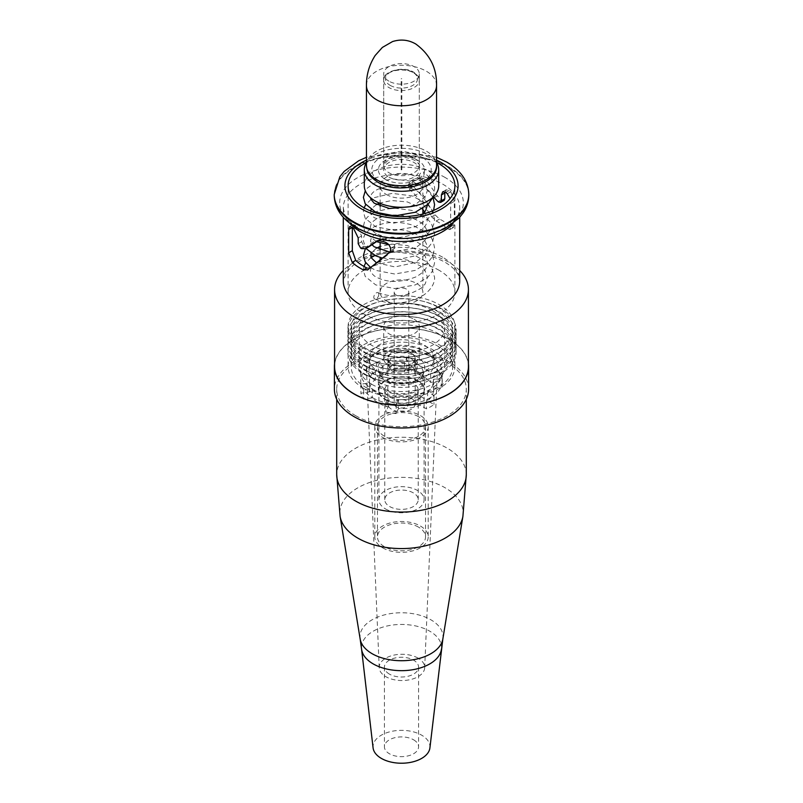 <?xml version="1.0" encoding="UTF-8"?>
<svg xmlns="http://www.w3.org/2000/svg" width="803" height="803" viewBox="0 0 803 803"><rect width="100%" height="100%" fill="white"/><g stroke="black" fill="none" stroke-linecap="round" stroke-linejoin="round"><path stroke-width="0.6" stroke-dasharray="4.01 3.01" d="M401.751 78.684L401.149 78.824L401.751 78.684M401.751 169.664L401.149 169.804L401.751 169.664M388.913 177.072A17.796 10.278 0 0 0 408.315 179.3A17.796 10.278 0 0 0 419.296 169.804A17.796 10.278 0 0 0 414.087 162.537A17.796 10.278 0 0 0 394.685 160.309A17.796 10.278 0 0 0 383.704 169.804A17.796 10.278 0 0 0 388.913 177.072M436.561 162.638A37.199 21.48 0 0 0 427.808 154.618A37.199 21.48 0 0 0 366.439 162.638M438.699 185.794A37.199 21.48 0 0 0 427.808 170.607A37.199 21.48 0 0 0 387.267 165.95A37.199 21.48 0 0 0 364.301 185.794M386.394 194.517A21.36 12.336 0 0 0 409.671 197.187A21.36 12.336 0 0 0 422.86 185.794A21.36 12.336 0 0 0 416.606 177.072A21.36 12.336 0 0 0 393.329 174.402A21.36 12.336 0 0 0 380.14 185.794A21.36 12.336 0 0 0 386.394 194.517M386.394 300.894A21.36 12.336 0 0 0 409.671 303.574A21.36 12.336 0 0 0 422.86 292.182A21.36 12.336 0 0 0 416.606 283.459A21.36 12.336 0 0 0 393.329 280.789A21.36 12.336 0 0 0 380.14 292.182A21.36 12.336 0 0 0 386.394 300.894M369.029 246.712L364.984 246.651A53.399 30.825 180 0 1 364.06 246.14L361.601 241.743L361.601 235.931L357.205 226.847A53.399 30.825 180 0 1 355.709 225.492L353.23 224.509L352.316 227.6M436.561 162.537A53.399 30.825 0 0 0 366.439 162.537M444.099 200.409L442.343 200.218A58.207 33.606 -0 0 0 441.419 199.706L437.394 195.791L426.132 180.143L423.532 178.527A58.207 33.606 0 0 0 420.421 177.844L414.9 178.627L412.471 182.442L413.374 186.597C421.264 194.547 428.511 203.962 435.106 214.863L439.532 219.068A58.207 33.606 180 0 1 442.654 220.745A58.207 33.606 180 0 1 450.784 226.627L453.364 227.55L454.327 224.589L454.327 201.332L450.684 203.43L450.684 226.687L449.77 229.618L447.291 228.644A53.399 30.825 0 0 0 439.261 222.712A53.399 30.825 0 0 0 436.129 221.036L431.653 216.85C424.847 205.819 417.369 196.534 409.229 188.986L408.275 187.109L408.275 184.861L410.835 180.976L416.596 180.053A53.399 30.825 180 0 1 419.808 180.665L422.488 182.241L433.389 196.855M439.261 270.38A53.399 30.825 0 0 0 381.064 263.695A53.399 30.825 0 0 0 348.101 292.182A53.399 30.825 0 0 0 363.739 313.973A53.399 30.825 0 0 0 421.936 320.658A53.399 30.825 0 0 0 454.899 292.182A53.399 30.825 0 0 0 439.261 270.38M411.196 398.198A13.701 7.91 180 0 1 415.201 403.789A13.701 7.91 180 0 1 406.75 411.106A13.701 7.91 180 0 1 391.804 409.389A13.701 7.91 180 0 1 387.799 403.789A13.701 7.91 180 0 1 396.25 396.481A13.701 7.91 180 0 1 411.196 398.198M391.804 364.04A13.701 7.91 0 0 0 406.75 365.756A13.701 7.91 0 0 0 415.201 358.449A13.701 7.91 0 0 0 411.196 352.858A13.701 7.91 0 0 0 396.25 351.142A13.701 7.91 0 0 0 387.799 358.449A13.701 7.91 0 0 0 391.804 364.04M414.087 351.182A17.796 10.278 180 0 1 419.296 358.449A17.796 10.278 180 0 1 408.315 367.945A17.796 10.278 180 0 1 388.913 365.716A17.796 10.278 180 0 1 383.704 358.449A17.796 10.278 180 0 1 394.685 348.954A17.796 10.278 180 0 1 414.087 351.182M414.087 319.213A17.796 10.278 180 0 1 419.296 326.48A17.796 10.278 180 0 1 408.315 335.965A17.796 10.278 180 0 1 388.913 333.747A17.796 10.278 180 0 1 383.704 326.48A17.796 10.278 180 0 1 394.685 316.984A17.796 10.278 180 0 1 414.087 319.213M363.739 388.391A53.399 30.825 180 0 1 348.101 366.59A53.399 30.825 180 0 1 381.064 338.103A53.399 30.825 180 0 1 439.261 344.788A53.399 30.825 180 0 1 454.899 366.59A53.399 30.825 180 0 1 421.936 395.066A53.399 30.825 180 0 1 363.739 388.391M363.739 348.271A53.399 30.825 180 0 1 348.101 326.48A53.399 30.825 180 0 1 381.064 297.993A53.399 30.825 180 0 1 439.261 304.678A53.399 30.825 180 0 1 454.899 326.48A53.399 30.825 180 0 1 421.936 354.956A53.399 30.825 180 0 1 363.739 348.271M459.707 270.491A66.93 38.644 0 0 0 448.827 262.24A66.93 38.644 0 0 0 343.293 270.491M454.327 201.332L450.784 191.746A58.207 33.606 0 0 0 449.248 190.411L446.167 189.789L444.802 192.981M468.43 366.59A66.93 38.644 0 0 0 448.827 339.267A66.93 38.644 0 0 0 375.884 330.886A66.93 38.644 0 0 0 334.57 366.59M396.341 406.77A7.297 4.216 180 0 1 394.203 403.789A7.297 4.216 180 0 1 398.71 399.904A7.297 4.216 180 0 1 406.659 400.817A7.297 4.216 180 0 1 408.797 403.789A7.297 4.216 180 0 1 404.29 407.683A7.297 4.216 180 0 1 396.341 406.77M396.341 295.153A7.297 4.216 180 0 1 394.203 292.182A7.297 4.216 180 0 1 398.71 288.287A7.297 4.216 180 0 1 406.659 289.2A7.297 4.216 180 0 1 408.797 292.182A7.297 4.216 180 0 1 404.29 296.066A7.297 4.216 180 0 1 396.341 295.153M366.871 267.971L371.347 267.74L393.771 249.994L394.725 248.278L394.725 246.019C393.821 242.305 391.041 240.037 386.404 239.204A53.399 30.825 180 0 1 383.192 238.591L380.512 238.933L377.962 240.639M419.116 176.64A3.563 2.058 120 0 0 419.788 178.226A3.563 2.058 120 0 0 422.549 177.363A3.563 2.058 120 0 0 424.155 173.729A3.563 2.058 120 0 0 423.482 172.143A3.563 2.058 120 0 0 420.712 173.006A3.563 2.058 120 0 0 419.116 176.64M378.845 294.36A3.563 2.058 -60 0 1 377.34 297.893A3.563 2.058 -60 0 1 374.62 298.927A3.563 2.058 -60 0 1 373.807 297.261A3.563 2.058 -60 0 1 375.312 293.737A3.563 2.058 -60 0 1 378.022 292.683A3.563 2.058 -60 0 1 378.845 294.36M413.334 383.302A16.733 9.656 0 0 0 395.096 381.204A16.733 9.656 0 0 0 384.767 390.128A16.733 9.656 0 0 0 389.666 396.963A16.733 9.656 0 0 0 407.904 399.061A16.733 9.656 0 0 0 418.233 390.128A16.733 9.656 0 0 0 413.334 383.302M413.334 492.881A16.733 9.656 0 0 0 395.096 490.784A16.733 9.656 0 0 0 384.767 499.717A16.733 9.656 0 0 0 389.666 506.542A16.733 9.656 0 0 0 407.904 508.64A16.733 9.656 0 0 0 418.233 499.717A16.733 9.656 0 0 0 413.334 492.881M385.52 399.362A22.604 13.049 0 0 0 410.152 402.193A22.604 13.049 0 0 0 424.104 390.128A22.604 13.049 0 0 0 417.48 380.903A22.604 13.049 0 0 0 392.848 378.072A22.604 13.049 0 0 0 378.896 390.128A22.604 13.049 0 0 0 385.52 399.362M385.52 508.941A22.604 13.049 0 0 0 410.152 511.772A22.604 13.049 0 0 0 424.104 499.717A22.604 13.049 0 0 0 417.48 490.482A22.604 13.049 0 0 0 392.848 487.652A22.604 13.049 0 0 0 378.896 499.717A22.604 13.049 0 0 0 385.52 508.941M427.126 352.316A35.603 20.557 0 0 0 387.929 347.96A35.603 20.557 0 0 0 366.369 367.362A35.603 20.557 0 0 0 376.788 381.385A35.603 20.557 0 0 0 415.171 385.932A35.603 20.557 0 0 0 437.545 367.362A35.603 20.557 0 0 0 427.126 352.316M418.042 658.119A22.745 13.129 0 0 0 392.998 655.328A22.745 13.129 0 0 0 379.217 667.725A22.745 13.129 0 0 0 385.872 676.688A22.745 13.129 0 0 0 410.403 679.599A22.745 13.129 0 0 0 424.697 667.725A22.745 13.129 0 0 0 418.042 658.119M371.749 384.296A42.72 24.662 0 0 0 418.303 389.636A42.72 24.662 0 0 0 444.681 366.851A42.72 24.662 0 0 0 432.165 349.415A42.72 24.662 0 0 0 385.611 344.065A42.72 24.662 0 0 0 359.242 366.851A42.72 24.662 0 0 0 371.749 384.296M432.165 310.46A42.72 24.662 0 0 0 385.611 305.12A42.72 24.662 0 0 0 359.242 327.905A42.72 24.662 0 0 0 371.749 345.34A42.72 24.662 0 0 0 418.303 350.69A42.72 24.662 0 0 0 444.681 327.905A42.72 24.662 0 0 0 432.165 310.46M437.826 307.198A50.73 29.289 0 0 0 422.639 301.165A50.73 29.289 0 0 0 381.274 301.165A50.73 29.289 0 0 0 366.088 348.612A50.73 29.289 0 0 0 437.826 348.612A50.73 29.289 0 0 0 437.826 307.198M363.649 352.196A54.172 31.277 0 0 0 379.869 358.64A54.172 31.277 0 0 0 424.054 358.64A54.172 31.277 0 0 0 440.265 307.971A54.172 31.277 0 0 0 424.054 301.526A54.172 31.277 0 0 0 379.869 301.526A54.172 31.277 0 0 0 363.649 352.196M366.088 352.969A50.73 29.289 0 0 0 381.274 359.001A50.73 29.289 0 0 0 422.639 359.001A50.73 29.289 0 0 0 437.826 311.554A50.73 29.289 0 0 0 422.639 305.521A50.73 29.289 0 0 0 381.274 305.521A50.73 29.289 0 0 0 366.088 352.969M363.649 356.562A54.172 31.277 0 0 0 379.869 363.006A54.172 31.277 0 0 0 424.054 363.006A54.172 31.277 0 0 0 440.265 312.327A54.172 31.277 0 0 0 424.054 305.883A54.172 31.277 0 0 0 379.869 305.883A54.172 31.277 0 0 0 363.649 356.562M366.088 357.335A50.73 29.289 0 0 0 381.274 363.368A50.73 29.289 0 0 0 422.639 363.368A50.73 29.289 0 0 0 437.826 315.91A50.73 29.289 0 0 0 422.639 309.878A50.73 29.289 0 0 0 381.274 309.878A50.73 29.289 0 0 0 366.088 357.335M363.649 360.918A54.172 31.277 0 0 0 379.869 367.362A54.172 31.277 0 0 0 424.054 367.362A54.172 31.277 0 0 0 440.265 316.683A54.172 31.277 0 0 0 424.054 310.239A54.172 31.277 0 0 0 379.869 310.239A54.172 31.277 0 0 0 363.649 360.918M366.088 361.691A50.73 29.289 0 0 0 381.274 367.724A50.73 29.289 0 0 0 422.639 367.724A50.73 29.289 0 0 0 437.826 320.277A50.73 29.289 0 0 0 422.639 314.244A50.73 29.289 0 0 0 381.274 314.244A50.73 29.289 0 0 0 366.088 361.691M363.649 365.285A54.172 31.277 0 0 0 379.869 371.719A54.172 31.277 0 0 0 424.054 371.719A54.172 31.277 0 0 0 440.265 321.049A54.172 31.277 0 0 0 424.054 314.605A54.172 31.277 0 0 0 379.869 314.605A54.172 31.277 0 0 0 363.649 365.285M366.088 366.058A50.73 29.289 0 0 0 381.274 372.09A50.73 29.289 0 0 0 422.639 372.09A50.73 29.289 0 0 0 437.826 324.633A50.73 29.289 0 0 0 422.639 318.6A50.73 29.289 0 0 0 381.274 318.6A50.73 29.289 0 0 0 366.088 366.058M363.649 369.641A54.172 31.277 0 0 0 379.869 376.085A54.172 31.277 0 0 0 424.054 376.085A54.172 31.277 0 0 0 440.265 325.406A54.172 31.277 0 0 0 424.054 318.962A54.172 31.277 0 0 0 379.869 318.962A54.172 31.277 0 0 0 363.649 369.641M366.088 370.414A50.73 29.289 0 0 0 381.274 376.446A50.73 29.289 0 0 0 422.639 376.446A50.73 29.289 0 0 0 437.826 328.989A50.73 29.289 0 0 0 422.639 322.957A50.73 29.289 0 0 0 381.274 322.957A50.73 29.289 0 0 0 366.088 370.414M363.649 373.997A54.172 31.277 0 0 0 379.869 380.441A54.172 31.277 0 0 0 424.054 380.441A54.172 31.277 0 0 0 440.265 329.762A54.172 31.277 0 0 0 424.054 323.328A54.172 31.277 0 0 0 379.869 323.328A54.172 31.277 0 0 0 363.649 373.997M366.088 374.77A50.73 29.289 0 0 0 381.274 380.803A50.73 29.289 0 0 0 422.639 380.803A50.73 29.289 0 0 0 452.691 354.063A50.73 29.289 0 0 0 437.826 333.355A50.73 29.289 0 0 0 382.549 327.002A50.73 29.289 0 0 0 351.232 354.063A50.73 29.289 0 0 0 366.088 374.77M366.088 387.558A50.73 29.289 0 0 0 421.374 393.912A50.73 29.289 0 0 0 452.691 366.851A50.73 29.289 0 0 0 437.826 346.143A50.73 29.289 0 0 0 382.549 339.789A50.73 29.289 0 0 0 351.232 366.851A50.73 29.289 0 0 0 366.088 387.558M468.43 363.769A67.101 38.745 0 0 0 448.947 339.197A67.101 38.745 0 0 0 378.093 330.274A67.101 38.745 0 0 0 334.57 363.769M468.601 389.264A67.101 38.745 0 0 0 448.947 361.862A67.101 38.745 0 0 0 375.824 353.471A67.101 38.745 0 0 0 334.399 389.264M355.689 415.713A64.792 37.41 0 0 0 426.293 423.823A64.792 37.41 0 0 0 466.292 389.264A64.792 37.41 0 0 0 447.311 362.805A64.792 37.41 0 0 0 376.707 354.705A64.792 37.41 0 0 0 336.708 389.264A64.792 37.41 0 0 0 355.689 415.713M429.916 747.884A28.476 16.441 0 0 0 421.635 735.157A28.476 16.441 0 0 0 389.726 731.814A28.476 16.441 0 0 0 373.084 747.884M413.585 739.804A17.084 9.867 180 0 1 418.584 746.78A17.084 9.867 180 0 1 408.034 755.894A17.084 9.867 180 0 1 389.415 753.756A17.084 9.867 180 0 1 384.416 746.78A17.084 9.867 180 0 1 394.966 737.666A17.084 9.867 180 0 1 413.585 739.804M389.415 674.108A17.084 9.867 180 0 1 384.416 667.132A17.084 9.867 180 0 1 394.966 658.018A17.084 9.867 180 0 1 413.585 660.156A17.084 9.867 180 0 1 418.584 667.132A17.084 9.867 180 0 1 408.034 676.256A17.084 9.867 180 0 1 389.415 674.108M388.913 81.153A17.796 10.278 180 0 1 383.704 73.886A17.796 10.278 180 0 1 394.685 64.391A17.796 10.278 180 0 1 414.087 66.619A17.796 10.278 180 0 1 419.296 73.886A17.796 10.278 180 0 1 408.315 83.382A17.796 10.278 180 0 1 388.913 81.153M410.935 358.519A13.35 7.709 0 0 0 396.391 356.853A13.35 7.709 0 0 0 388.15 363.97A13.35 7.709 0 0 0 392.065 369.42A13.35 7.709 0 0 0 406.609 371.096A13.35 7.709 0 0 0 414.85 363.97A13.35 7.709 0 0 0 410.935 358.519M410.935 352.999A13.35 7.709 0 0 0 396.391 351.333A13.35 7.709 0 0 0 388.15 358.449A13.35 7.709 0 0 0 392.065 363.9A13.35 7.709 0 0 0 406.609 365.566A13.35 7.709 0 0 0 414.85 358.449A13.35 7.709 0 0 0 410.935 352.999M378.594 371.679A32.391 18.7 0 0 0 413.896 375.724A32.391 18.7 0 0 0 433.891 358.449A32.391 18.7 0 0 0 424.406 345.22A32.391 18.7 0 0 0 389.104 341.175A32.391 18.7 0 0 0 369.109 358.449A32.391 18.7 0 0 0 378.594 371.679M378.594 377.199A32.391 18.7 0 0 0 413.896 381.254A32.391 18.7 0 0 0 433.891 363.97A32.391 18.7 0 0 0 424.406 350.75A32.391 18.7 0 0 0 389.104 346.695A32.391 18.7 0 0 0 369.109 363.97A32.391 18.7 0 0 0 378.594 377.199M416.857 372.261A21.711 12.537 0 0 0 393.189 369.541A21.711 12.537 0 0 0 379.789 381.124A21.711 12.537 0 0 0 386.143 389.987A21.711 12.537 0 0 0 409.811 392.707A21.711 12.537 0 0 0 423.211 381.124A21.711 12.537 0 0 0 416.857 372.261M416.857 363.829A21.711 12.537 0 0 0 393.189 361.109A21.711 12.537 0 0 0 379.789 372.692A21.711 12.537 0 0 0 386.143 381.555A21.711 12.537 0 0 0 409.811 384.276A21.711 12.537 0 0 0 423.211 372.692A21.711 12.537 0 0 0 416.857 363.829M372.682 389.335A40.762 23.538 0 0 0 417.098 394.434A40.762 23.538 0 0 0 442.262 372.692A40.762 23.538 0 0 0 430.318 356.05A40.762 23.538 0 0 0 385.902 350.951A40.762 23.538 0 0 0 360.738 372.692A40.762 23.538 0 0 0 372.682 389.335M372.682 397.766A40.762 23.538 0 0 0 417.098 402.865A40.762 23.538 0 0 0 442.262 381.124A40.762 23.538 0 0 0 430.318 364.482A40.762 23.538 0 0 0 385.902 359.383A40.762 23.538 0 0 0 360.738 381.124A40.762 23.538 0 0 0 372.682 397.766M417.861 380.682A23.136 13.36 0 0 0 392.647 377.791A23.136 13.36 0 0 0 378.364 390.128A23.136 13.36 0 0 0 385.139 399.583A23.136 13.36 0 0 0 410.353 402.474A23.136 13.36 0 0 0 424.636 390.128A23.136 13.36 0 0 0 417.861 380.682M417.861 371.679A23.136 13.36 0 0 0 392.647 368.778A23.136 13.36 0 0 0 378.364 381.124A23.136 13.36 0 0 0 385.139 390.569A23.136 13.36 0 0 0 410.353 393.46A23.136 13.36 0 0 0 424.636 381.124A23.136 13.36 0 0 0 417.861 371.679M414.83 364.301L417.159 359.282A40.943 23.638 0 0 0 406.85 357.686L404.521 362.705A32.04 18.499 0 0 0 382.941 366.048L376.577 362.374A40.943 23.638 0 0 0 369.019 366.73L375.382 370.404A32.04 18.499 0 0 0 369.46 381.124A32.04 18.499 0 0 0 369.601 382.86L360.908 384.205A40.943 23.638 0 0 0 363.679 390.168L372.371 388.823A32.04 18.499 0 0 0 388.17 397.937L385.841 402.955A40.943 23.638 0 0 0 396.15 404.551L398.479 399.533A32.04 18.499 0 0 0 420.059 396.2L426.423 399.874A40.943 23.638 0 0 0 433.981 395.508L427.618 391.834A32.04 18.499 0 0 0 433.54 381.124A32.04 18.499 0 0 0 433.399 379.377L442.092 378.032A40.943 23.638 0 0 0 439.321 372.08L430.629 373.425A32.04 18.499 0 0 0 424.155 368.045A32.04 18.499 0 0 0 414.83 364.301L414.83 373.315L417.159 368.296A40.943 23.638 0 0 0 406.85 366.7L404.521 371.719A32.04 18.499 0 0 0 382.941 375.051L376.577 371.377A40.943 23.638 0 0 0 369.019 375.744L375.382 379.417A32.04 18.499 0 0 0 369.46 390.128A32.04 18.499 0 0 0 369.601 391.874L360.908 393.219A40.943 23.638 0 0 0 363.679 399.171L372.371 397.826A32.04 18.499 0 0 0 388.17 406.95L385.841 411.969A40.943 23.638 0 0 0 396.15 413.565L398.479 408.546A32.04 18.499 0 0 0 420.059 405.204L426.423 408.878A40.943 23.638 0 0 0 433.981 404.521L427.618 400.848A32.04 18.499 0 0 0 433.54 390.128A32.04 18.499 0 0 0 433.399 388.391L442.092 387.046A40.943 23.638 0 0 0 439.321 381.084L430.629 382.429A32.04 18.499 0 0 0 424.155 377.049A32.04 18.499 0 0 0 414.83 373.315M388.17 397.937L388.17 406.95M372.371 388.823L372.371 397.826M385.841 402.955L385.841 411.969M396.15 404.551L396.15 413.565M398.479 399.533L398.479 408.546M420.059 396.2L420.059 405.204M426.423 399.874L426.423 408.878M433.981 395.508L433.981 404.521M427.618 391.834L427.618 400.848M433.399 379.377L433.399 388.391M442.092 378.032L442.092 387.046M439.321 372.08L439.321 381.084M430.629 373.425L430.629 382.429M417.159 359.282L417.159 368.296M406.85 357.686L406.85 366.7M404.521 362.705L404.521 371.719M382.941 366.048L382.941 375.051M376.577 362.374L376.577 371.377M369.019 366.73L369.019 375.744M375.382 370.404L375.382 379.417M369.601 382.86L369.601 391.874M360.908 384.205L360.908 393.219M363.679 390.168L363.679 399.171M418.493 527.109A24.03 13.872 0 0 0 392.306 524.098A24.03 13.872 0 0 0 377.47 536.916A24.03 13.872 0 0 0 384.507 546.733A24.03 13.872 0 0 0 410.694 549.734A24.03 13.872 0 0 0 425.53 536.916A24.03 13.872 0 0 0 418.493 527.109M418.493 416.657A24.03 13.872 0 0 0 392.306 413.645A24.03 13.872 0 0 0 377.47 426.463A24.03 13.872 0 0 0 384.507 436.28A24.03 13.872 0 0 0 410.694 439.281A24.03 13.872 0 0 0 425.53 426.463A24.03 13.872 0 0 0 418.493 416.657M382.619 437.364A26.7 15.418 0 0 0 411.718 440.706A26.7 15.418 0 0 0 428.2 426.463A26.7 15.418 0 0 0 420.381 415.563A26.7 15.418 0 0 0 391.282 412.22A26.7 15.418 0 0 0 374.8 426.463A26.7 15.418 0 0 0 382.619 437.364M382.619 547.817A26.7 15.418 0 0 0 411.718 551.159A26.7 15.418 0 0 0 428.2 536.916A26.7 15.418 0 0 0 420.381 526.015A26.7 15.418 0 0 0 391.282 522.673A26.7 15.418 0 0 0 374.8 536.916A26.7 15.418 0 0 0 382.619 547.817M414.087 73.013A17.796 10.278 180 0 1 419.296 80.28A17.796 10.278 180 0 1 408.315 89.775A17.796 10.278 180 0 1 388.913 87.547A17.796 10.278 180 0 1 383.704 80.28A17.796 10.278 180 0 1 394.685 70.784A17.796 10.278 180 0 1 414.087 73.013M390.168 85.369A16.02 9.245 0 0 0 412.832 85.369A16.02 9.245 0 0 0 412.832 72.29A16.02 9.245 0 0 0 390.168 72.29A16.02 9.245 0 0 0 390.168 85.369M349.907 223.425A58.207 33.606 180 0 1 343.293 207.867A58.207 33.606 180 0 1 379.227 176.821A58.207 33.606 180 0 1 442.654 184.098A58.207 33.606 180 0 1 459.707 207.867A58.207 33.606 180 0 1 453.093 223.425M445.223 177.553A61.831 35.703 0 0 0 357.777 177.553A61.831 35.703 0 0 0 357.777 228.042A61.831 35.703 0 0 0 445.223 228.042A61.831 35.703 0 0 0 445.223 177.553M334.219 194.517A67.281 38.845 180 0 1 375.754 158.623A67.281 38.845 180 0 1 449.078 167.044A67.281 38.845 180 0 1 468.781 194.517M468.781 194.858A67.281 38.845 0 0 0 449.078 167.727A67.281 38.845 0 0 0 376.025 159.245A67.281 38.845 0 0 0 334.219 194.858M442.654 257.231A58.207 33.606 0 0 0 379.227 249.944A58.207 33.606 0 0 0 343.293 280.99L346.836 271.585L353.079 265.452C359.102 260.855 367.152 257.271 377.239 254.722C402.935 249.432 425.48 251.891 444.872 262.119C452.531 266.847 457.158 271.504 458.724 276.061L459.707 280.99A58.207 33.606 0 0 0 442.654 257.231M436.561 160.138A56.601 32.682 0 0 0 366.439 160.138M361.601 235.931L358.198 237.899M357.205 226.847L353.752 228.845M361.601 241.743L358.198 243.71M364.06 246.14L360.657 248.107M364.984 246.651L361.581 248.619M383.192 238.591L379.468 240.729M386.404 239.204L382.579 241.402M394.725 246.019L390.529 248.438M394.725 248.278L390.529 250.697M393.771 249.994L389.626 252.393M352.316 227.45L355.709 225.492M445.795 192.409L449.248 190.411M438.94 202.175L442.343 200.218M438.016 201.673L441.419 199.706M433.971 197.769L437.394 195.791M422.488 182.241L426.132 180.143M419.808 180.665L423.532 178.527M416.596 180.053L420.421 177.844M408.275 184.861L412.471 182.442M408.275 187.109L412.471 184.69M409.229 188.986L413.374 186.597M431.653 216.85L435.106 214.863M436.129 221.036L439.532 219.068M447.291 228.644L450.784 226.627M450.684 226.687L454.327 224.589M447.291 193.764L450.784 191.746M466.292 474.663A64.792 37.41 0 0 0 447.311 448.215A64.792 37.41 0 0 0 376.707 440.104A64.792 37.41 0 0 0 336.708 474.663M462.909 516.319A61.69 35.613 0 0 0 445.123 487.782A61.69 35.613 0 0 0 375.242 480.746A61.69 35.613 0 0 0 340.091 516.319M442.844 638.997A41.535 23.98 0 0 0 430.87 619.786A41.535 23.98 0 0 0 383.814 615.048A41.535 23.98 0 0 0 360.156 638.997M441.429 649.115A40.02 23.106 0 0 0 429.806 631.218A40.02 23.106 0 0 0 384.948 626.521A40.02 23.106 0 0 0 361.571 649.115M436.561 85.509A35.061 20.246 0 0 0 426.293 71.196A35.061 20.246 0 0 0 388.08 66.81A35.061 20.246 0 0 0 366.439 85.509M422.519 157.669A29.721 17.164 180 0 1 422.519 181.94A29.721 17.164 180 0 1 380.481 181.94A29.721 17.164 180 0 1 380.481 157.669A29.721 17.164 180 0 1 422.519 157.669M436.561 165.448A35.061 20.246 0 0 0 426.293 151.135A35.061 20.246 0 0 0 388.08 146.738A35.061 20.246 0 0 0 366.439 165.448M414.087 158.181A17.796 10.278 180 0 1 419.296 165.448A17.796 10.278 180 0 1 408.315 174.944A17.796 10.278 180 0 1 388.913 172.715A17.796 10.278 180 0 1 383.704 165.448A17.796 10.278 180 0 1 394.685 155.953A17.796 10.278 180 0 1 414.087 158.181M385.139 179.25A23.136 13.36 0 0 0 417.861 179.25A23.136 13.36 0 0 0 417.861 160.359A23.136 13.36 0 0 0 385.139 160.359A23.136 13.36 0 0 0 385.139 179.25M401.149 169.804L401.149 78.824M419.296 169.804L419.296 80.28C420.009 78.333 418.142 75.643 413.716 72.2C402.674 65.093 381.826 72.049 383.704 80.28L383.704 169.804M422.86 185.794L422.86 208.429M422.86 213.969L422.86 292.182M459.707 217.362L459.707 207.867C459.637 220.574 446.087 230.28 419.066 236.965C395.869 240.368 375.804 237.507 358.871 228.363C351.272 223.766 346.494 218.948 344.547 213.919L343.293 207.867L343.293 217.362M348.101 292.182L348.101 185.794M415.201 403.789L415.201 358.449M419.296 358.449L419.296 326.48M348.101 326.48L348.101 366.59M394.203 292.182L394.203 403.789M408.797 292.182L408.797 403.789M436.561 157.288L401.5 151.155L366.439 157.288M454.899 326.48L454.899 366.59M383.704 358.449L383.704 326.48M387.799 403.789L387.799 358.449M454.899 292.182L454.899 185.794M353.23 224.509L349.636 226.587M442.754 191.756L446.167 189.789M410.835 180.976L414.9 178.627M449.77 229.618L453.364 227.55M380.14 185.794L380.14 203.38M380.14 206.381L380.14 213.879M380.14 214.05L380.14 242.938M380.14 249.984L380.14 257.472M380.14 259.76L380.14 292.182M401.851 169.804L401.851 78.824M374.931 255.484L392.496 251.5L412.039 254.009L426.935 261.979L431.432 267.138L434.584 277.306C434.835 280.659 433.449 287.986 423.623 295.123C407.342 304.257 391.011 305.531 374.62 298.927M363.95 266.425L363.388 270.039L365.214 276.433L375.724 284.914L394.765 288.558L415.251 284.945L428.17 276.854L432.576 270.892L434.584 262.772L431.432 252.604L426.935 247.444L412.039 239.475L392.095 236.985L374.339 241.231L367.372 246.2L365.335 248.86M370.595 267.489L375.724 270.38L394.765 274.024L415.251 270.41L428.17 262.32L432.576 256.358L434.584 248.237C433.309 240.368 430.759 235.269 426.935 232.91L412.039 224.94C398.027 221.056 385.46 221.638 374.339 226.697C366.6 230.903 362.946 235.66 363.388 240.97L365.957 248.498M382.298 258.064L398.74 259.369L415.251 255.876L428.17 247.786L432.576 241.833L434.584 233.703L431.432 223.535L426.935 218.386L412.039 210.406L392.496 207.897L374.931 211.882M374.138 212.263L367.372 217.131L364.753 220.835L363.388 226.436L365.214 232.84L376.477 241.643M388.752 244.644L415.251 241.342L428.17 233.251L432.576 227.299L434.172 222.873L434.584 219.169L431.432 209.001L426.935 203.852L412.039 195.872L392.095 193.382L374.339 197.628L372.02 198.893M364.11 207.806L363.388 211.902L365.214 218.306L375.724 226.777L394.765 230.431L415.251 226.807L428.17 218.717L433.57 210.446M433.088 197.136L434.584 190.1C435.256 184.529 431.562 178.547 423.482 172.143M419.788 178.226C424.958 181.96 427.517 185.925 427.467 190.1L425.68 195.992L415.783 204.283L409.279 206.793M378.022 292.683C392.848 298.224 407.211 296.719 421.093 288.177L425.098 284.061L427.467 277.306L424.948 270.26L420.421 265.863L407.302 260.042L391.623 258.666L376.587 262.591M376.336 262.732L371.207 267.439L370.504 270.039C369.902 270.922 371.137 272.869 374.218 275.871C385.4 282.847 399.252 283.208 415.783 276.955C426.152 271.203 426.925 266.235 427.136 265.321L427.467 262.772L424.948 255.725L420.421 251.329L407.302 245.507L391.623 244.132L380.14 246.471M376.336 248.207L371.036 253.266M376.386 262.762L394.946 266.927L415.783 262.42L425.68 254.119L427.467 248.237C426.704 243.008 424.355 239.194 420.421 236.795C412.521 231.455 402.925 229.056 391.623 229.598C380.542 230.883 373.736 233.814 371.207 238.371L370.504 240.97L371.99 244.684M389.897 252.152L415.783 247.886L425.68 239.585L427.467 233.703C426.704 228.474 424.355 224.669 420.421 222.26C412.521 216.92 402.925 214.521 391.623 215.063C380.542 216.348 373.736 219.279 371.207 223.846L370.504 226.436C369.902 227.319 371.137 229.267 374.218 232.268C385.4 239.254 399.252 239.615 415.783 233.352C426.152 227.6 426.925 222.632 427.136 221.718L427.467 219.169L424.747 211.862M422.86 209.754L420.421 207.726L407.302 201.914L391.623 200.529L379.508 203.119M376.336 204.604L371.508 208.8M370.605 210.938L370.916 213.849L374.218 217.733L392.978 223.294L415.783 218.817L422.739 214.08M427.457 204.865L427.467 204.635C426.704 199.415 424.355 195.601 420.421 193.192C412.521 187.852 402.925 185.453 391.623 185.995C380.542 187.28 373.736 190.211 371.207 194.778L370.514 197.679M371.016 257.673L365.756 262.742M371.016 199.535L365.756 204.604M432.998 197.347L426.935 189.317L412.039 181.337L392.095 178.848L374.339 183.094L367.372 188.063L365.305 190.763M384.767 499.717L384.767 390.128M424.104 390.128L424.104 499.717M378.896 390.128L378.896 499.717M418.233 499.717L418.233 390.128M379.217 667.725L366.369 367.362M359.242 366.851L359.242 327.905M444.681 366.851L444.681 327.905M422.639 359.001L424.054 358.64M381.274 359.001L379.869 358.64M422.639 363.368L424.054 363.006M381.274 363.368L379.869 363.006M422.639 367.724L424.054 367.362M381.274 367.724L379.869 367.362M422.639 372.09L424.054 371.719M381.274 372.09L379.869 371.719M422.639 376.446L424.054 376.085M381.274 376.446L379.869 376.085M422.639 380.803L424.054 380.441M381.274 380.803L379.869 380.441M452.691 354.063L452.691 366.851M381.274 318.6L379.869 318.962M422.639 318.6L424.054 318.962M381.274 301.165L379.869 301.526M422.639 301.165L424.054 301.526M381.274 305.521L379.869 305.883M422.639 305.521L424.054 305.883M381.274 309.878L379.869 310.239M422.639 309.878L424.054 310.239M381.274 314.244L379.869 314.605M422.639 314.244L424.054 314.605M381.274 322.957L379.869 323.328M422.639 322.957L424.054 323.328M466.292 399.342L466.292 389.264M384.416 667.132L384.416 746.78M418.584 667.132L418.584 746.78M336.708 399.342L336.708 389.264M351.232 354.063L351.232 366.851M424.697 667.725L437.545 367.362M419.296 73.886L419.296 165.448C420.421 165.569 419.046 163.953 415.191 160.62C406.298 156.163 396.802 156.394 386.705 161.333L383.704 165.448L383.704 73.886M388.15 358.449L388.15 363.97M433.891 358.449L433.891 363.97M369.109 358.449L369.109 363.97M414.85 358.449L414.85 363.97M379.789 372.692L379.789 381.124M442.262 372.692L442.262 381.124M360.738 372.692L360.738 381.124M423.211 372.692L423.211 381.124M378.364 381.124L378.364 390.128M433.54 381.124L433.54 390.128M369.46 381.124L369.46 390.128M424.636 381.124L424.636 390.128M416.757 380.22C404.019 387.558 379.468 384.236 378.364 368.336C377.3 365.536 379.929 361.581 386.243 356.442C400.055 347.819 425.801 355.117 424.636 368.336C425.7 371.127 423.071 375.091 416.757 380.22M391.583 365.686L389.043 368.336C387.698 368.667 390.077 370.123 396.19 372.692C401.61 373.857 406.689 373.285 411.417 370.976L413.957 368.336C415.302 367.995 412.923 366.549 406.81 363.97C401.39 362.805 396.311 363.378 391.583 365.686M377.47 426.463L377.47 536.916M428.2 426.463L428.2 536.916M374.8 426.463L374.8 536.916M425.53 426.463L425.53 536.916"/><path stroke-width="1.2" d="M366.439 162.638A37.199 21.48 0 0 0 364.301 169.804A37.199 21.48 0 0 0 375.192 184.991A37.199 21.48 0 0 0 415.733 189.649A37.199 21.48 0 0 0 438.699 169.804A37.199 21.48 0 0 0 436.561 162.638M364.301 169.804L364.301 185.794A37.199 21.48 0 0 0 375.192 200.981A37.199 21.48 0 0 0 415.733 205.638A37.199 21.48 0 0 0 438.699 185.794L438.699 169.804M352.316 227.6L352.316 250.697L355.709 260.373A53.399 30.825 0 0 0 363.739 266.305A53.399 30.825 0 0 0 366.871 267.971L363.468 269.949A58.207 33.606 180 0 1 360.346 268.272A58.207 33.606 180 0 1 352.216 262.39L348.673 252.804L348.673 229.548L349.636 226.587L352.216 227.51A58.207 33.606 0 0 0 353.752 228.845L358.198 237.899L358.198 243.71L360.657 248.107A58.207 33.606 0 0 0 361.581 248.619L365.606 248.689L376.988 240.96M366.439 162.537A53.399 30.825 0 0 0 348.101 185.794A53.399 30.825 0 0 0 363.739 207.596A53.399 30.825 0 0 0 421.936 214.281A53.399 30.825 0 0 0 454.899 185.794A53.399 30.825 0 0 0 439.261 163.993A53.399 30.825 0 0 0 436.561 162.537M433.389 196.855L438.016 201.673A53.399 30.825 180 0 1 438.94 202.175L440.696 202.376L441.399 200.76L441.399 194.948L442.754 191.756L445.795 192.409A53.399 30.825 180 0 1 447.291 193.764L449.75 198.1M343.293 270.491A66.93 38.644 0 0 0 334.57 289.562A66.93 38.644 0 0 0 354.173 316.884A66.93 38.644 0 0 0 427.116 325.255A66.93 38.644 0 0 0 468.43 289.562A66.93 38.644 0 0 0 459.707 270.491M365.405 248.82L369.029 246.712L365.405 248.82M377.119 240.89L379.468 240.729A58.207 33.606 -0 0 0 382.579 241.402C387.066 242.376 389.716 244.724 390.529 248.438L390.529 250.697L389.626 252.393L367.443 270.059M367.894 269.738L363.468 269.949M441.399 194.948L444.802 192.981L444.802 198.803L444.099 200.409L440.696 202.376M334.57 289.562L334.57 366.59A66.93 38.644 0 0 0 354.173 393.912A66.93 38.644 0 0 0 427.116 402.283A66.93 38.644 0 0 0 468.43 366.59L468.43 289.562M377.962 240.639L369.029 246.712M334.57 363.769A67.101 38.745 0 0 0 334.399 366.59A67.101 38.745 0 0 0 354.053 393.982A67.101 38.745 0 0 0 427.176 402.383A67.101 38.745 0 0 0 468.601 366.59A67.101 38.745 0 0 0 468.43 363.769M334.399 366.59L334.399 389.264A67.101 38.745 0 0 0 354.053 416.657A67.101 38.745 0 0 0 427.176 425.048A67.101 38.745 0 0 0 468.601 389.264L468.601 366.59M441.429 649.115A40.02 23.106 0 0 1 415.563 669.19A40.02 23.106 0 0 1 373.194 663.9A40.02 23.106 0 0 1 361.571 649.115L373.084 747.884A28.476 16.441 0 0 0 381.365 758.403A28.476 16.441 0 0 0 411.507 762.177A28.476 16.441 0 0 0 429.916 747.884L442.844 638.997L462.909 516.319A61.69 35.613 0 0 1 422.398 546.472A61.69 35.613 0 0 1 357.877 538.151A61.69 35.613 0 0 1 340.091 516.319L360.156 638.997A41.535 23.98 0 0 0 372.13 653.702A41.535 23.98 0 0 0 415.573 659.303A41.535 23.98 0 0 0 442.844 638.997M453.093 223.425A58.207 33.606 180 0 1 360.346 231.625A58.207 33.606 180 0 1 349.907 223.425M436.561 157.288L446.859 162.156C461.213 170.778 468.51 181.568 468.781 194.517A67.281 38.845 180 0 1 427.246 230.401A67.281 38.845 180 0 1 353.922 221.979A67.281 38.845 180 0 1 334.219 194.517L334.219 195.189A67.281 38.845 0 0 0 353.922 222.662A67.281 38.845 0 0 0 427.246 231.083A67.281 38.845 0 0 0 468.781 195.189A67.281 38.845 0 0 0 468.781 194.858M366.439 160.138A56.601 32.682 0 0 0 361.48 208.9A56.601 32.682 0 0 0 441.52 208.9A56.601 32.682 0 0 0 441.52 162.688A56.601 32.682 0 0 0 436.561 160.138M343.293 217.362L343.293 280.99A58.207 33.606 0 0 0 360.346 304.749A58.207 33.606 0 0 0 423.773 312.036A58.207 33.606 0 0 0 459.707 280.99L459.707 217.362M334.219 194.858A67.281 38.845 0 0 0 334.219 195.189C334.51 208.178 341.817 218.968 356.141 227.55C377.4 238.732 401.058 241.352 427.096 235.409L444.531 228.835L459.075 218.045L463.19 212.885C466.864 207.405 468.721 201.503 468.781 195.189L468.781 194.517M355.709 260.373L352.216 262.39M352.316 250.697L348.673 252.804M352.216 227.51L348.673 229.548M441.399 200.76L444.802 198.803M340.091 516.319L336.708 474.663A64.792 37.41 0 0 0 355.689 501.112A64.792 37.41 0 0 0 426.293 509.222A64.792 37.41 0 0 0 466.292 474.663L466.292 399.342M436.561 85.509C436.902 68.235 429.966 54.403 415.763 43.994C408.496 39.799 400.757 38.986 392.547 41.565L382.369 47.427L375.182 55.477C369.28 64.682 366.369 74.689 366.439 85.509A35.061 20.246 0 0 0 376.707 99.833A35.061 20.246 0 0 0 414.92 104.219A35.061 20.246 0 0 0 436.561 85.509L436.561 165.448C438.067 184.901 398.348 195.069 377.811 182.211C366.61 174.552 367.112 170.517 366.439 165.448A35.061 20.246 0 0 0 376.707 179.762A35.061 20.246 0 0 0 414.92 184.148A35.061 20.246 0 0 0 436.561 165.448M422.86 208.429L422.86 213.969M366.439 157.288L358.65 160.781L344.146 171.42L339.83 176.79L334.219 194.517M380.14 203.38L380.14 206.381M380.14 242.938L380.14 249.984M380.14 257.472L380.14 259.76M365.335 248.86L363.388 255.505L365.214 261.898L370.595 267.489M365.957 248.498L375.724 255.846L382.298 258.064M376.477 241.643L388.752 244.644M433.57 210.446L434.584 204.635L432.998 197.347M365.305 190.763L363.388 197.367L365.214 203.771L375.724 212.253L394.765 215.897L415.251 212.273L428.17 204.183L433.088 197.136M380.14 246.471L376.336 248.207M371.036 253.266L370.916 257.442L376.386 262.762M424.747 211.862L422.86 209.754M379.508 203.119L376.336 204.604M371.508 208.8L370.605 210.938M374.931 255.484L371.016 257.673M365.756 262.742L363.95 266.425M374.931 211.882L374.138 212.263M372.02 198.893L371.016 199.535M365.756 204.604L364.11 207.806M371.99 244.684L374.218 246.802L389.897 252.152M422.739 214.08L425.68 210.527L427.457 204.865M370.514 197.679L370.916 199.315L374.218 203.199L389.395 208.499L409.279 206.793M466.292 474.663L462.909 516.319M361.571 649.115L360.156 638.997M336.708 474.663L336.708 399.342M366.439 85.509L366.439 165.448"/></g></svg>
